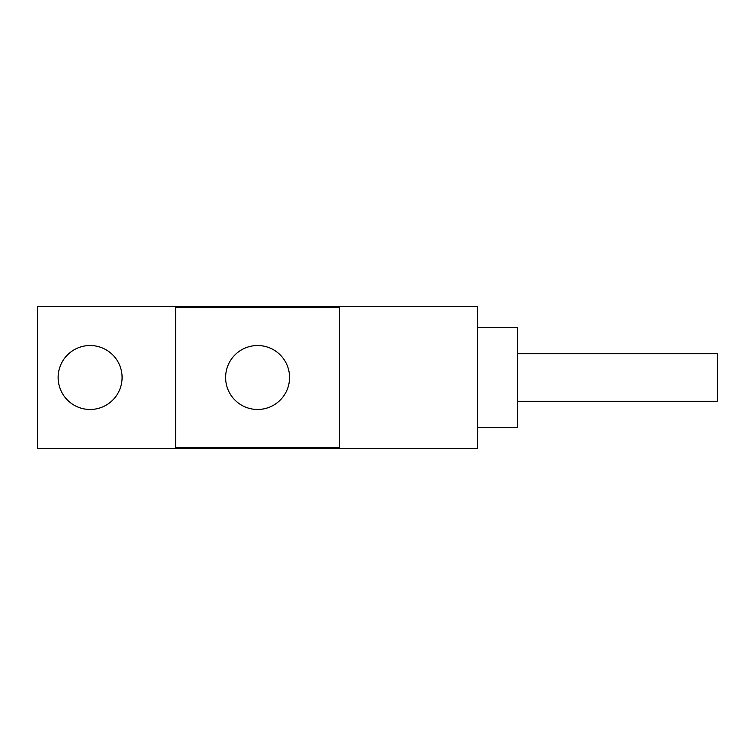 <?xml version="1.0" encoding="UTF-8"?>
<svg xmlns="http://www.w3.org/2000/svg" width="755" height="755" viewBox="0 0 755 755"><rect width="100%" height="100%" fill="white"/><g stroke="black" fill="none" stroke-linecap="round" stroke-linejoin="round"><path stroke-width="1.13" d="M257.587 345.526A31.974 31.974 0 0 0 225.613 377.5A31.974 31.974 0 0 0 257.587 409.474A31.974 31.974 0 0 0 289.561 377.5A31.974 31.974 0 0 0 257.587 345.526M477.424 427.462L517.401 427.462L517.401 327.538L477.424 327.538M517.401 401.282L717.25 401.282L717.25 353.718L517.401 353.718M90.109 409.474A31.974 31.974 0 0 0 122.084 377.5A31.974 31.974 0 0 0 90.109 345.526A31.974 31.974 0 0 0 58.135 377.5A31.974 31.974 0 0 0 90.109 409.474M175.651 306.549L175.651 447.451L339.523 447.451L339.523 448.451L37.75 448.451L37.75 306.549L477.424 306.549L477.424 448.451L339.523 448.451M175.651 448.451L175.651 447.451M339.523 447.451L339.523 306.549M339.523 307.549L175.651 307.549"/></g></svg>
